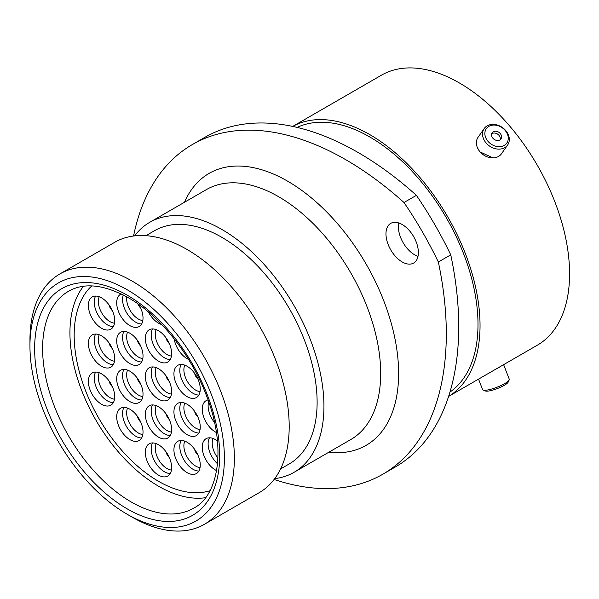 <?xml version="1.0" encoding="UTF-8"?>
<svg xmlns="http://www.w3.org/2000/svg" width="599" height="599" viewBox="0 0 599 599"><rect width="100%" height="100%" fill="white"/><g stroke="black" fill="none" stroke-linecap="round" stroke-linejoin="round"><path stroke-width="0.9" d="M488.896 126.329A12.519 9.876 35.1 0 0 487.706 140.982A12.519 9.876 35.1 0 0 504.231 145.407A12.519 9.876 35.1 0 0 505.414 130.754A12.519 9.876 35.1 0 0 488.896 126.329M504.695 147.668A14.316 11.291 -144.9 0 1 487.496 144.426A14.316 11.291 -144.9 0 1 484.217 128.538A14.316 11.291 -144.9 0 1 487.167 125.865A14.316 11.291 -144.9 0 1 504.365 129.114A14.316 11.291 -144.9 0 1 507.638 144.995A14.316 11.291 -144.9 0 1 504.695 147.668M499.851 139.956A5.376 4.238 35.1 0 0 500.959 138.953A5.376 4.238 35.1 0 0 499.731 132.993A5.376 4.238 35.1 0 0 493.276 131.773A5.376 4.238 35.1 0 0 492.168 132.776A5.376 4.238 35.1 0 0 493.396 138.743A5.376 4.238 35.1 0 0 499.851 139.956M500.172 139.754A5.376 4.238 35.1 0 0 497.926 134.341A5.376 4.238 35.1 0 0 492.004 133.577A5.376 4.238 35.1 0 0 491.682 133.787M507.638 144.995L501.483 153.756A14.316 11.291 -144.9 0 1 498.54 156.429A14.316 11.291 -144.9 0 1 481.334 153.187A14.316 11.291 -144.9 0 1 478.062 137.298L484.217 128.538M477.538 147.938L479.814 151.809L493.157 157.979M402.176 224.513A22.912 13.23 -120 0 0 390.713 223.382A22.912 13.23 -120 0 0 387.201 241.741A22.912 13.23 -120 0 0 402.176 261.935A22.912 13.23 -120 0 0 413.632 263.066A22.912 13.23 -120 0 0 417.144 244.706A22.912 13.23 -120 0 0 402.176 224.513M418.012 256.32A22.912 13.23 60 0 1 414.583 254.77A22.912 13.23 60 0 1 398.747 222.963M132.154 517.132L127.168 514.256A137.485 79.375 -120 0 0 224.385 458.13A137.485 79.375 -120 0 0 127.168 289.744A137.485 79.375 -120 0 0 29.95 345.87A137.485 79.375 -120 0 0 127.168 514.256L132.154 517.139A144.539 83.448 60 0 1 132.154 517.132A144.539 83.448 60 0 1 132.147 517.132A144.539 83.448 60 0 0 204.424 524.297L259.262 492.633A144.539 83.448 60 0 0 281.418 376.816A144.539 83.448 60 0 0 186.993 249.446A144.539 83.448 60 0 0 114.723 242.288L59.885 273.945A144.539 83.448 60 0 1 132.154 281.111A144.539 83.448 60 0 1 226.579 408.473A144.539 83.448 60 0 1 204.424 524.297M145.909 235.684L154.557 230.69A134.663 77.75 60 0 1 221.892 237.354A134.663 77.75 60 0 1 309.87 356.023A134.663 77.75 60 0 1 289.227 463.933L280.572 468.927M134.588 235.886A144.322 83.328 60 0 1 149.728 222.319A144.322 83.328 60 0 1 221.892 229.469A144.322 83.328 60 0 1 316.175 356.652A144.322 83.328 60 0 1 294.057 472.304A144.322 83.328 60 0 1 274.739 478.631M297.134 127.415A153 88.33 60 0 1 369.815 136.991A153 88.33 60 0 1 468.725 268.412A153 88.33 60 0 1 449.946 392.098M369.815 134.625A155.89 90 60 0 1 471.42 271.22A155.89 90 60 0 1 448.599 396.411L537.296 345.219A155.89 90 60 0 0 561.188 220.305A155.89 90 60 0 0 459.351 82.932A155.89 90 60 0 0 381.406 75.212L292.709 126.419A155.89 90 60 0 1 369.815 134.625M450.755 254.837A306.703 177.072 60 0 1 395.198 467.07L382.783 474.236A306.703 177.072 -120 0 0 438.341 262.003L450.755 254.837A269.333 155.5 60 0 0 416.41 195.349L403.996 202.514A269.333 155.5 60 0 1 438.341 262.003M403.996 202.514A306.703 177.072 -120 0 0 192.421 144.516L204.836 137.343A306.703 177.072 60 0 1 416.41 195.349M274.11 479.47A306.703 177.072 -120 0 0 382.783 474.236M192.421 144.516A306.703 177.072 -120 0 0 133.547 236.013M29.95 345.87L29.95 340.112A144.539 83.448 60 0 1 59.885 273.945M509.195 379.946L508.169 382.132A12.519 2.643 158.8 0 1 504.231 385.337A12.519 2.643 158.8 0 1 485.37 390.975L483.138 390.054A14.316 3.025 -21.2 0 0 504.695 383.607A14.316 3.025 -21.2 0 0 509.195 379.946A14.316 3.025 -21.2 0 0 509.27 379.212L503.624 364.656M478.541 379.137L482.584 389.567A14.316 3.025 -21.2 0 0 483.138 390.054M495.673 369.246A14.316 3.025 -21.2 0 0 498.54 367.734A14.316 3.025 -21.2 0 0 500.824 366.274M101.545 328.259A18.614 10.745 60 0 1 89.378 311.854A18.614 10.745 60 0 1 92.239 296.939A18.614 10.745 60 0 1 101.545 297.86A18.614 10.745 60 0 1 113.705 314.265A18.614 10.745 60 0 1 110.845 329.18A18.614 10.745 60 0 1 101.545 328.259M101.545 366.251A18.614 10.745 60 0 1 89.378 349.846A18.614 10.745 60 0 1 92.239 334.931A18.614 10.745 60 0 1 101.545 335.852A18.614 10.745 60 0 1 113.705 352.257A18.614 10.745 60 0 1 110.845 367.172A18.614 10.745 60 0 1 101.545 366.251M101.545 404.243A18.614 10.745 60 0 1 89.378 387.845A18.614 10.745 60 0 1 92.239 372.93A18.614 10.745 60 0 1 101.545 373.851A18.614 10.745 60 0 1 113.705 390.249A18.614 10.745 60 0 1 110.845 405.171A18.614 10.745 60 0 1 101.545 404.243M129.863 439.591A18.614 10.745 60 0 1 117.696 423.186A18.614 10.745 60 0 1 120.556 408.271A18.614 10.745 60 0 1 129.863 409.199A18.614 10.745 60 0 1 142.023 425.597A18.614 10.745 60 0 1 139.163 440.512A18.614 10.745 60 0 1 129.863 439.591M129.863 363.6A18.614 10.745 60 0 1 117.696 347.203A18.614 10.745 60 0 1 120.556 332.288A18.614 10.745 60 0 1 129.863 333.209A18.614 10.745 60 0 1 142.023 349.606A18.614 10.745 60 0 1 139.163 364.521A18.614 10.745 60 0 1 129.863 363.6M129.863 401.6A18.614 10.745 60 0 1 117.696 385.194A18.614 10.745 60 0 1 120.556 370.279A18.614 10.745 60 0 1 129.863 371.2A18.614 10.745 60 0 1 142.023 387.605A18.614 10.745 60 0 1 139.163 402.521A18.614 10.745 60 0 1 129.863 401.6M138.878 304.554A18.614 10.745 60 0 1 139.163 326.53A18.614 10.745 60 0 1 129.863 325.609A18.614 10.745 60 0 1 117.696 309.204A18.614 10.745 60 0 1 120.556 294.289A18.614 10.745 60 0 1 121.215 293.959M161.745 324.546A18.614 10.745 60 0 1 158.473 323.131A18.614 10.745 60 0 1 148.47 312.034M158.473 361.13A18.614 10.745 60 0 1 146.313 344.724A18.614 10.745 60 0 1 149.166 329.809A18.614 10.745 60 0 1 158.473 330.73A18.614 10.745 60 0 1 170.633 347.135A18.614 10.745 60 0 1 167.78 362.051A18.614 10.745 60 0 1 158.473 361.13M158.473 437.113A18.614 10.745 60 0 1 146.313 420.715A18.614 10.745 60 0 1 149.166 405.8A18.614 10.745 60 0 1 158.473 406.721A18.614 10.745 60 0 1 170.633 423.126A18.614 10.745 60 0 1 167.78 438.041A18.614 10.745 60 0 1 158.473 437.113M158.473 475.112A18.614 10.745 60 0 1 146.313 458.707A18.614 10.745 60 0 1 149.166 443.792A18.614 10.745 60 0 1 158.473 444.713A18.614 10.745 60 0 1 170.633 461.118A18.614 10.745 60 0 1 167.78 476.033A18.614 10.745 60 0 1 158.473 475.112M187.09 472.633A18.614 10.745 60 0 1 174.93 456.236A18.614 10.745 60 0 1 177.783 441.321A18.614 10.745 60 0 1 187.09 442.242A18.614 10.745 60 0 1 199.25 458.639A18.614 10.745 60 0 1 196.397 473.554A18.614 10.745 60 0 1 187.09 472.633M187.09 434.642A18.614 10.745 60 0 1 174.93 418.237A18.614 10.745 60 0 1 177.783 403.322A18.614 10.745 60 0 1 187.09 404.243A18.614 10.745 60 0 1 199.25 420.648A18.614 10.745 60 0 1 196.397 435.563A18.614 10.745 60 0 1 187.09 434.642M187.09 396.643A18.614 10.745 60 0 1 174.93 380.245A18.614 10.745 60 0 1 177.783 365.33A18.614 10.745 60 0 1 187.09 366.251A18.614 10.745 60 0 1 199.25 382.656A18.614 10.745 60 0 1 196.397 397.571A18.614 10.745 60 0 1 187.09 396.643M188.498 359.378A18.614 10.745 60 0 1 187.09 358.651A18.614 10.745 60 0 1 174.167 338.839M216.396 432.523A18.614 10.745 60 0 1 215.408 431.991A18.614 10.745 60 0 1 203.248 415.586A18.614 10.745 60 0 1 206.101 400.671A18.614 10.745 60 0 1 208.025 399.952M216.598 470.612A18.614 10.745 60 0 1 215.408 469.99A18.614 10.745 60 0 1 203.248 453.585A18.614 10.745 60 0 1 206.101 438.67A18.614 10.745 60 0 1 215.408 439.591A18.614 10.745 60 0 1 217.452 440.954M158.473 399.121A18.614 10.745 60 0 1 146.313 382.716A18.614 10.745 60 0 1 149.166 367.801A18.614 10.745 60 0 1 158.473 368.729A18.614 10.745 60 0 1 170.633 385.127A18.614 10.745 60 0 1 167.78 400.042A18.614 10.745 60 0 1 158.473 399.121M209.979 490.731A119.223 68.833 60 0 1 158.473 481.274A119.223 68.833 60 0 1 82.812 383.173A119.223 68.833 60 0 1 91.737 285.918A119.223 68.833 60 0 0 96.851 414.77A119.223 68.833 60 0 0 205.27 491.914A119.223 68.833 60 0 0 209.979 490.731M205.532 497.702A125.221 72.292 60 0 1 95.87 420.071A125.221 72.292 60 0 1 83.471 286.285M294.057 472.304L350.789 439.546A144.322 83.328 -120 0 0 372.915 323.894A144.322 83.328 -120 0 0 278.625 196.712A144.322 83.328 -120 0 0 206.468 189.569L149.728 222.319M184.514 202.237A157.013 90.651 60 0 1 287.602 181.168A157.013 90.651 60 0 1 396.62 348.071A157.013 90.651 60 0 1 328.844 452.215M131.159 501.94A125.221 72.292 -120 0 0 193.762 508.139C219.054 495.238 226.564 446.532 206.445 395.647C191.074 354.571 159.716 315.463 128.336 297.733C104.099 284.48 84.174 282.316 68.548 291.256A125.221 72.292 -120 0 0 49.35 391.596A125.221 72.292 -120 0 0 131.159 501.94M127.168 295.157A130.859 75.549 60 0 1 219.698 455.42A130.859 75.549 60 0 1 127.168 508.843A130.859 75.549 60 0 1 34.637 348.581A130.859 75.549 60 0 1 127.168 295.157M99.239 296.767A16.495 9.524 -120 0 0 109.999 321.648A16.495 9.524 -120 0 0 114.499 323.198M113.308 326.665A18.614 10.745 60 0 1 107.408 324.868A18.614 10.745 60 0 1 95.645 296.063M99.239 334.759A16.495 9.524 -120 0 0 109.999 359.64A16.495 9.524 -120 0 0 114.499 361.197M113.308 364.656A18.614 10.745 60 0 1 107.408 362.859A18.614 10.745 60 0 1 95.645 334.062M99.239 372.75A16.495 9.524 -120 0 0 109.999 397.639A16.495 9.524 -120 0 0 114.499 399.189M113.308 402.648A18.614 10.745 60 0 1 107.408 400.858A18.614 10.745 60 0 1 95.645 372.054M127.557 408.099A16.495 9.524 -120 0 0 138.317 432.98A16.495 9.524 -120 0 0 142.817 434.537M141.626 437.996A18.614 10.745 60 0 1 135.726 436.207A18.614 10.745 60 0 1 123.963 407.402M127.557 332.108A16.495 9.524 -120 0 0 138.317 356.989A16.495 9.524 -120 0 0 142.817 358.546M141.626 362.006A18.614 10.745 60 0 1 135.726 360.216A18.614 10.745 60 0 1 123.963 331.412M127.557 370.107A16.495 9.524 -120 0 0 138.317 394.988A16.495 9.524 -120 0 0 142.817 396.545M141.626 400.005A18.614 10.745 60 0 1 135.726 398.208A18.614 10.745 60 0 1 123.963 369.411M126.786 296.857A16.495 9.524 -120 0 0 138.317 318.997A16.495 9.524 -120 0 0 142.817 320.555M141.626 324.014A18.614 10.745 60 0 1 135.726 322.217A18.614 10.745 60 0 1 123.252 294.97M156.174 329.637A16.495 9.524 -120 0 0 166.934 354.518A16.495 9.524 -120 0 0 171.434 356.068M170.243 359.535A18.614 10.745 60 0 1 164.343 357.738A18.614 10.745 60 0 1 152.58 328.933M156.174 405.628A16.495 9.524 -120 0 0 166.934 430.509A16.495 9.524 -120 0 0 171.434 432.059M170.243 435.525A18.614 10.745 60 0 1 164.343 433.728A18.614 10.745 60 0 1 152.58 404.924M156.174 443.619A16.495 9.524 -120 0 0 166.934 468.5A16.495 9.524 -120 0 0 171.434 470.058M170.243 473.517A18.614 10.745 60 0 1 164.343 471.72A18.614 10.745 60 0 1 152.58 442.923M184.792 441.141A16.495 9.524 -120 0 0 195.551 466.022A16.495 9.524 -120 0 0 200.051 467.579M198.861 471.039A18.614 10.745 60 0 1 192.96 469.249A18.614 10.745 60 0 1 181.198 440.445M184.792 403.149A16.495 9.524 -120 0 0 195.551 428.03A16.495 9.524 -120 0 0 200.051 429.588M198.861 433.047A18.614 10.745 60 0 1 192.96 431.25A18.614 10.745 60 0 1 181.198 402.453M184.792 365.158A16.495 9.524 -120 0 0 195.551 390.039A16.495 9.524 -120 0 0 200.051 391.589M198.861 395.055A18.614 10.745 60 0 1 192.96 393.258A18.614 10.745 60 0 1 181.198 364.454M214.539 422.572A18.614 10.745 60 0 1 208.669 401.772M213.109 438.498A16.495 9.524 -120 0 0 217.939 458.085M217.534 463.806A18.614 10.745 60 0 1 209.515 437.794M112.38 310.701A7.121 4.111 60 0 1 109.003 304.846M112.38 348.693A7.121 4.111 60 0 1 109.003 342.845M112.38 386.692A7.121 4.111 60 0 1 109.003 380.837M140.698 422.033A7.121 4.111 60 0 1 137.321 416.185M140.698 346.042A7.121 4.111 60 0 1 137.321 340.195M140.698 384.041A7.121 4.111 60 0 1 137.321 378.194M140.698 308.051A7.121 4.111 60 0 1 137.822 303.805M169.315 343.571A7.121 4.111 60 0 1 165.938 337.716M169.315 419.562A7.121 4.111 60 0 1 165.938 413.707M169.315 457.554A7.121 4.111 60 0 1 165.938 451.706M197.932 455.075A7.121 4.111 60 0 1 194.555 449.228M197.932 417.084A7.121 4.111 60 0 1 194.555 411.236M197.932 379.092A7.121 4.111 60 0 1 194.555 373.237M156.174 367.629A16.495 9.524 -120 0 0 166.934 392.51A16.495 9.524 -120 0 0 171.434 394.067M170.243 397.526A18.614 10.745 60 0 1 164.343 395.737A18.614 10.745 60 0 1 152.58 366.932M169.315 381.563A7.121 4.111 60 0 1 165.938 375.715"/></g></svg>
